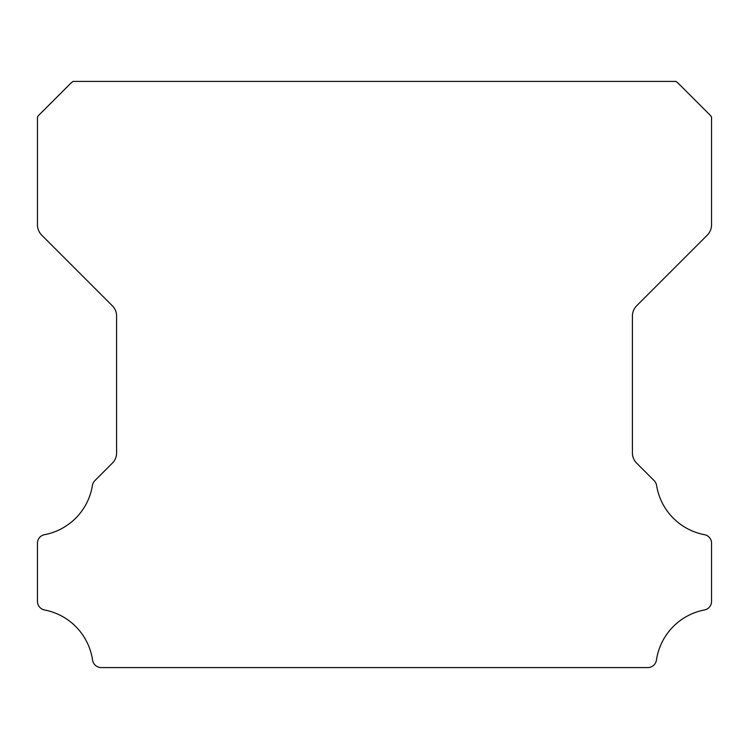 <?xml version="1.0" encoding="UTF-8"?>
<svg xmlns="http://www.w3.org/2000/svg" width="749" height="749" viewBox="0 0 749 749"><rect width="100%" height="100%" fill="white"/><g stroke="black" fill="none" stroke-linecap="round" stroke-linejoin="round"><path stroke-width="1.12" d="M37.45 601.41A8.707 8.707 0 0 1 37.45 601.335L37.45 543.306A8.614 8.614 0 0 1 44.612 534.664A59.817 59.817 0 0 0 92.427 485.418A8.791 8.791 0 0 1 94.889 480.615L112.294 463.2A14.474 14.474 0 0 0 116.591 452.836L116.591 316.097A14.428 14.428 0 0 0 112.294 305.732L41.747 235.186A14.652 14.652 0 0 1 37.459 224.822L37.459 117.003A14.259 14.259 0 0 1 40.174 113.867L69.9 84.141A28.013 28.013 0 0 1 73.046 81.416L675.963 81.416A28.013 28.013 0 0 1 679.1 84.141L708.826 113.867A14.259 14.259 0 0 1 711.55 117.003L711.55 224.822A14.652 14.652 0 0 1 707.253 235.186L636.706 305.732A14.428 14.428 0 0 0 632.409 316.097L632.409 452.836A14.474 14.474 0 0 0 636.706 463.2L654.12 480.615A8.791 8.791 0 0 1 656.583 485.418A59.817 59.817 0 0 0 704.416 534.664A8.632 8.632 0 0 1 711.55 543.306L711.55 601.335A8.707 8.707 0 0 1 704.416 609.976A59.911 59.911 0 0 0 656.452 660.075A8.791 8.791 0 0 1 647.745 667.584L101.255 667.584A8.791 8.791 0 0 1 92.558 660.075A59.911 59.911 0 0 0 44.584 609.976A8.707 8.707 0 0 1 37.45 601.41"/></g></svg>
